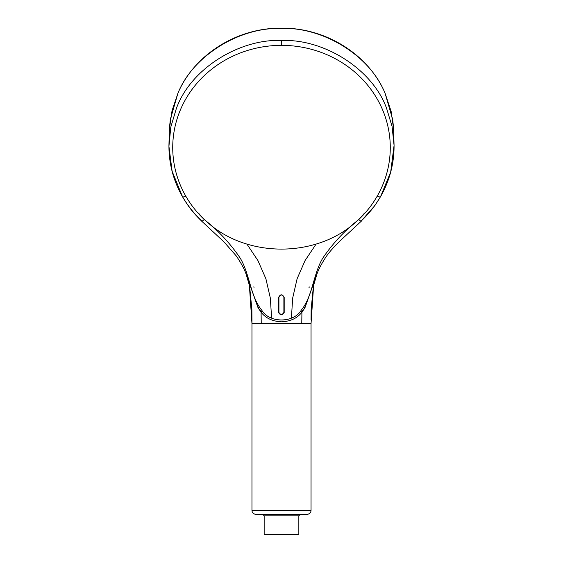 <?xml version="1.0" encoding="UTF-8"?>
<svg xmlns="http://www.w3.org/2000/svg" width="563" height="563" viewBox="0 0 563 563"><rect width="100%" height="100%" fill="white"/><g stroke="black" fill="none" stroke-linecap="round" stroke-linejoin="round"><path stroke-width="0.84" d="M377.238 196.1A108.779 102.213 0 0 1 365.014 213.067L364.514 213.067C324.351 261.049 238.733 261.155 198.493 213.067L197.993 213.067A108.779 102.213 0 0 1 185.769 196.1C183.728 197.05 182.616 197.184 182.419 196.487L172.123 171.293L168.928 146.267L170.793 127.076L176.423 108.314C191.476 67.173 241.203 38.608 281.5 40.487L281.5 45.357A108.772 102.213 0 0 1 383.03 110.897A108.772 102.213 0 0 1 377.238 196.1C379.258 197.036 380.377 197.17 380.581 196.487C375.514 205.333 369.145 213.405 361.488 220.71L374.874 205.572L380.539 196.684L390.68 172.053L394.072 145.43L392.059 126.344L386.577 108.314C372.833 69.77 324.724 38.713 281.5 40.487M169.449 128.104L168.928 145.43C168.858 163.601 173.369 180.681 182.468 196.691L182.419 196.487C187.556 205.418 193.925 213.497 201.519 220.71C201.554 221.526 202.455 221.118 204.221 219.5A108.877 102.311 0 0 1 197.993 213.067M365.014 213.067A108.877 102.311 0 0 1 358.786 219.5C344.669 230.668 332.698 243.498 322.873 257.995C314.027 272.555 312.711 293.232 303.633 306.955L300.677 311.043C292.957 322.923 270.043 322.923 262.33 311.043L259.374 306.955C250.296 293.232 248.973 272.555 240.134 257.995C230.302 243.498 218.331 230.668 204.221 219.5M278.622 312.599L278.924 312.437C280.578 315.006 282.232 315.006 283.886 312.437L283.886 297.285C282.232 294.273 280.578 294.273 278.924 297.285L278.636 297.377C280.522 293.992 282.366 293.992 284.174 297.377L284.188 312.599C282.337 315.554 280.48 315.554 278.622 312.599L278.622 297.377C280.473 293.97 282.33 293.97 284.188 297.377L284.188 312.599C282.33 315.576 280.487 315.576 278.636 312.599L278.622 297.377M249.339 284.787L251.964 323.697L261.246 323.697L261.07 312.162C265.588 318.144 272.401 321.367 281.5 321.825C290.607 321.367 297.419 318.144 301.93 312.162L304.893 307.926L303.633 306.955M251.964 323.697L251.964 510.458C252.041 512.274 252.998 513.498 254.821 514.146L308.179 514.146C310.009 513.498 310.959 512.274 311.043 510.458L251.964 510.458L311.043 510.458L311.043 323.697L301.761 323.697L301.93 312.162L300.677 311.043M307.729 514.146A0.57 0.57 0 0 1 307.243 514.469L281.5 514.469L307.243 514.469L299.748 514.864L255.764 514.469A0.57 0.57 0 0 1 255.278 514.146M281.5 534.85L264.54 534.85L264.16 534.47L298.84 534.47L298.46 534.85L281.5 534.85M262.33 311.043A1.837 0.844 142 0 0 261.07 312.162L258.107 307.926L246.819 276.222M393.558 128.104L394.072 145.43C394.149 163.601 389.631 180.681 380.532 196.691L380.539 196.684M271.598 318.137L270.36 298.186L265.898 278.755L257.931 260.556L246.932 244.11L257.931 260.556L265.898 278.755L270.36 298.186L271.598 318.137M313.661 284.787L311.043 323.697M316.181 276.222L304.893 307.926M309.136 287.489L309.003 287.489A126.288 126.288 176 0 1 309.136 286.771L309.136 287.489M253.997 287.489L253.871 286.771A126.288 126.288 172.3 0 1 253.997 287.489M278.924 297.285L278.924 312.437M281.5 45.357A108.772 102.213 180 0 0 179.97 110.897A108.772 102.213 180 0 0 185.769 196.1M301.698 309.756A1.766 0.809 35.2 0 1 302.964 310.818M261.246 323.697L301.761 323.697M299.748 514.864L298.84 515.814L264.16 515.814L263.259 514.864M261.302 309.756A1.766 0.809 144.8 0 0 260.036 310.818M258.107 307.926L259.374 306.955M361.488 220.71C361.446 221.526 360.545 221.118 358.786 219.5M182.468 196.684C189.675 208.908 194.573 214.116 201.61 221.097L201.519 220.71M393.614 129.159L391.13 111.354L385.085 93.331C369.054 53.548 320.671 26.75 281.5 28.46L281.5 28.15C237.29 27.636 194.552 54.379 177.964 93.064L170.343 119.356L169.477 127.583M169.393 129.159L172.046 110.622L177.922 93.331C192.553 56.159 239.366 26.848 281.5 28.46M291.409 318.137L292.647 298.186L297.102 278.755L305.069 260.556L316.075 244.11M308.946 323.697L305.793 323.697M264.16 534.47L264.16 515.814M298.84 534.47L298.84 515.814M201.61 221.097L223.997 241.921L236.354 256.024C241.534 263.751 244.863 270.043 246.348 274.906L249.599 286.074L251.879 309.58L251.964 319.77M281.5 28.15C325.717 27.636 368.455 54.379 385.036 93.064L392.664 119.356L393.523 127.583M393.755 132.432L393.713 131.383M169.245 132.432L169.287 131.383M361.397 221.097L340.46 240.5C333.19 247.53 327.983 253.589 324.837 258.67C320.755 265.236 318.088 270.472 316.842 274.385L313.408 286.074L311.128 309.58L311.043 319.77M251.964 319.897L251.964 323.556"/></g></svg>
